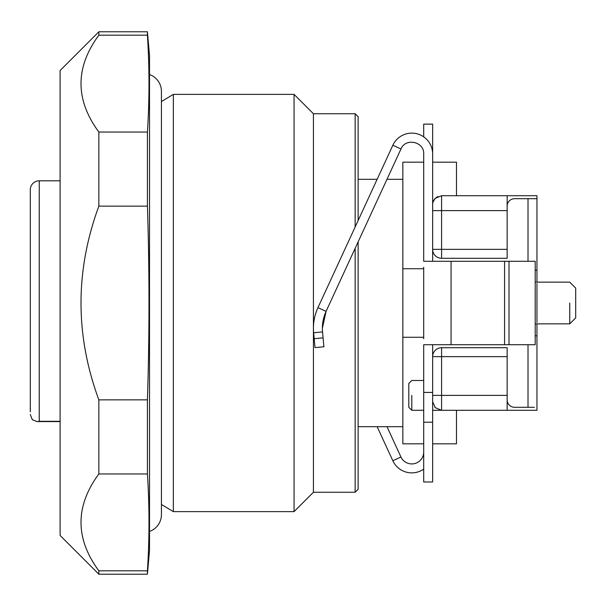 <?xml version="1.0" encoding="UTF-8"?>
<svg xmlns="http://www.w3.org/2000/svg" width="606" height="606" viewBox="0 0 606 606"><rect width="100%" height="100%" fill="white"/><g stroke="black" fill="none" stroke-linecap="round" stroke-linejoin="round"><path stroke-width="0.91" d="M358.138 241.855L358.138 489.269L355.154 492.254L313.431 492.254L294.061 511.623L173.354 511.623L173.354 94.377L294.061 94.377L313.431 113.746L355.154 113.746L358.138 116.731L358.138 220.501M386.984 426.685L400.952 457.007A11.923 11.923 0 0 0 423.7 452.015M147.425 31.792L149.515 55.631L149.515 550.369L147.425 574.208L98.846 574.208L60.1 535.469L60.1 70.531L98.846 31.792L98.846 35.186L147.425 35.186L147.425 31.792L98.846 31.792M432.646 261.277L432.646 153.985A20.862 20.862 0 0 0 392.839 145.251L317.953 307.636L326.073 311.378A40.307 40.307 0 0 0 322.369 328.255L326.073 311.378L400.96 148.993C405.467 137.509 424.405 141.63 423.7 153.985L423.7 261.277L535.196 261.277L535.196 344.723L423.7 344.723L423.7 422.215L432.646 422.215L423.7 422.215L423.7 481.99L432.646 481.99L432.646 344.723M322.369 328.255A40.307 40.307 0 0 0 322.543 331.936L313.635 332.755L314.999 347.594L323.899 346.776L322.543 331.936M314.999 347.594L323.899 346.776M317.953 307.636A49.245 49.245 0 0 0 313.635 332.755M147.425 574.208L147.425 570.814C149.515 538.529 149.515 506.252 147.425 473.968L147.425 399.854C149.515 335.292 149.515 270.723 147.425 206.154L147.425 132.04C149.515 99.755 149.515 67.471 147.425 35.186M98.846 35.186C75.068 67.471 75.068 99.755 98.846 132.04L147.425 132.04M147.425 206.154L98.846 206.154L98.846 132.04M98.846 206.154C75.068 270.723 75.068 335.285 98.846 399.854L147.425 399.854M147.425 473.968L98.846 473.968L98.846 399.854M98.846 473.968C75.068 506.252 75.068 538.529 98.846 570.814L98.846 574.208M147.425 570.814L98.846 570.814M423.7 136.865L423.7 124.132L432.646 124.132L432.646 153.985M411.785 395.392C411.785 376.167 411.785 376.167 411.785 395.392L411.785 410.292L423.7 410.292M423.7 380.492L411.785 380.492L408.8 383.469L408.8 407.308L411.785 410.292M433.123 201.76L435.26 198.329A8.938 8.938 0 0 0 432.646 204.646A8.938 8.938 0 0 1 435.26 198.329L437.873 196.511M432.646 210.608L441.585 210.608L441.585 195.708L507.154 195.708L441.585 195.708L435.26 198.329M432.654 401.717L435.26 407.671L441.585 410.292L507.154 410.292L507.154 347.708L441.585 347.708A8.938 8.938 0 0 0 435.26 350.321A8.938 8.938 0 0 1 441.585 347.708L441.585 356.646L432.646 356.646A8.938 8.938 0 0 1 435.26 350.321A8.938 8.938 0 0 0 432.646 356.646M432.646 401.354L432.722 402.505M434.843 407.224L435.26 407.671M432.646 162.181L456.485 162.181L456.485 195.708L507.154 195.708L507.154 258.292L441.585 258.292A8.938 8.938 0 0 1 432.646 249.354A8.938 8.938 0 0 0 435.26 255.679M60.1 119.708L60.1 180.808L39.238 180.808A8.938 8.938 0 0 0 30.3 189.746L30.3 411.785C30.3 386.787 30.3 386.787 30.3 411.785M39.238 180.808L39.238 421.314L37.087 421.602L60.1 421.594L60.1 486.292M507.154 399.862A7.454 7.454 0 0 0 514.6 407.308L534.34 407.308M535.196 335.785L536.954 335.785L536.954 323.862M535.196 270.215L536.954 270.215L536.954 198.692L514.6 198.692A7.454 7.454 0 0 0 507.154 206.138M536.954 204.646L536.954 282.138M569.738 303C569.738 276.094 569.738 276.094 569.738 303L569.738 323.862L535.196 323.862M507.154 195.708L536.954 195.708L536.954 198.692M507.154 410.292L536.954 410.292L536.954 407.671M569.738 323.862L575.7 317.9L575.7 288.1L569.738 282.138L535.196 282.138M536.954 283.517L536.954 322.483M423.7 268.723L402.838 268.723L402.838 443.819L423.7 443.819M423.7 337.277L402.838 337.277M32.338 419.723L30.3 414.549L32.338 419.723L37.087 421.594L32.338 419.723M30.3 392.408L30.3 380.492M30.3 225.508L30.3 189.746M30.3 272.033L30.3 268.67M30.3 250.316L30.3 261.542M30.3 355.684L30.3 379.53M423.7 162.181L402.838 162.181L402.838 268.723M432.646 443.819L456.485 443.819L456.485 410.292M423.7 267.238L423.7 338.762M423.7 469.135A20.862 20.862 0 0 1 392.832 460.749L400.952 457.007M355.154 492.254L355.154 248.316M377.137 426.685L392.832 460.749M355.154 226.962L355.154 113.746M313.431 492.254L313.431 113.746M294.061 511.623L294.061 94.377M161.431 101.528L173.354 94.377L161.431 101.528M161.431 504.472L173.354 511.623L161.431 504.472M149.515 531.462A17.885 17.885 -0 0 0 161.431 514.6L161.431 91.4A17.885 17.885 180 0 0 149.515 74.538M400.96 148.993L392.839 145.251M323.089 337.875L314.181 338.693M432.646 392.408L423.7 392.408M507.154 210.608L441.585 210.608L441.585 249.354L432.646 249.354M432.646 410.292L441.585 410.292L441.585 395.392L432.646 395.392M507.154 249.354L441.585 249.354L441.585 258.292M507.154 356.646L441.585 356.646L441.585 395.392L507.154 395.392M528.015 407.308L528.015 344.723M528.015 261.277L528.015 198.692M60.1 421.314L39.238 421.314M509.01 261.277L509.01 344.723M504.578 261.277L504.578 344.723M451.061 261.277L451.061 344.723M536.954 407.308L536.954 335.785M402.838 426.685L358.138 426.685M402.838 179.315L386.976 179.315M377.129 179.315L358.138 179.315"/></g></svg>
